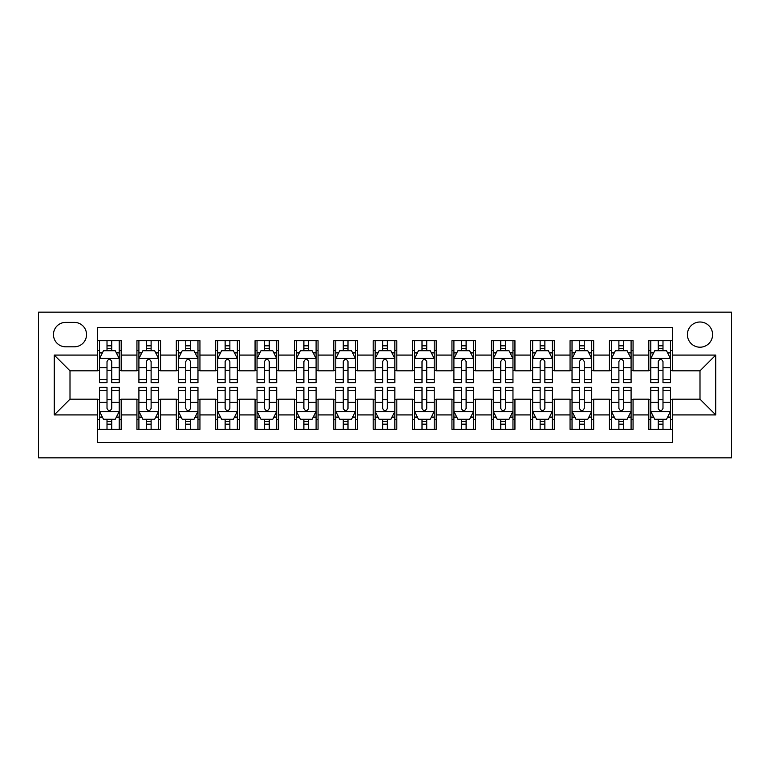 <?xml version="1.0" encoding="UTF-8"?>
<svg xmlns="http://www.w3.org/2000/svg" width="770" height="770" viewBox="0 0 770 770"><rect width="100%" height="100%" fill="white"/><g stroke="black" fill="none" stroke-linecap="round" stroke-linejoin="round"><path stroke-width="1.16" d="M699.997 322.004A12.599 12.599 0 0 0 687.398 334.603A12.599 12.599 0 0 0 699.997 347.203A12.599 12.599 0 0 0 712.596 334.603A12.599 12.599 0 0 0 699.997 322.004M38.5 457.842L731.5 457.842L731.5 312.158L38.5 312.158L38.5 457.842M672.441 340.706L648.812 340.706L648.812 355.076L633.065 355.076L633.065 370.822L648.812 370.822L648.812 355.076M633.065 355.076L633.065 340.706L609.436 340.706L609.436 355.076L593.689 355.076L593.689 370.822L609.436 370.822L609.436 355.076M593.689 355.076L593.689 340.706L570.06 340.706L570.06 355.076L554.313 355.076L554.313 370.822L570.06 370.822L570.06 355.076M554.313 355.076L554.313 340.706L530.684 340.706L530.684 355.076L514.938 355.076L514.938 370.822L530.684 370.822L530.684 355.076M514.938 355.076L514.938 340.706L491.308 340.706L491.308 355.076L475.562 355.076L475.562 370.822L491.308 370.822L491.308 355.076M475.562 355.076L475.562 340.706L451.942 340.706L451.942 355.076L436.186 355.076L436.186 370.822L451.942 370.822L451.942 355.076M436.186 355.076L436.186 340.706L412.566 340.706L412.566 355.076L396.81 355.076L396.81 370.822L412.566 370.822L412.566 355.076M396.81 355.076L396.81 340.706L373.19 340.706L373.19 355.076L357.434 355.076L357.434 370.822L373.19 370.822L373.19 355.076M357.434 355.076L357.434 340.706L333.814 340.706L333.814 355.076L318.058 355.076L318.058 370.822L333.814 370.822L333.814 355.076M318.058 355.076L318.058 340.706L294.438 340.706L294.438 355.076L278.692 355.076L278.692 370.822L294.438 370.822L294.438 355.076M278.692 355.076L278.692 340.706L255.062 340.706L255.062 355.076L239.316 355.076L239.316 370.822L255.062 370.822L255.062 355.076M239.316 355.076L239.316 340.706L215.687 340.706L215.687 355.076L199.94 355.076L199.94 370.822L215.687 370.822L215.687 355.076M199.94 355.076L199.94 340.706L176.311 340.706L176.311 355.076L160.564 355.076L160.564 370.822L176.311 370.822L176.311 355.076M160.564 355.076L160.564 340.706L136.935 340.706L136.935 370.822L121.188 370.822L121.188 340.706L97.559 340.706M97.559 429.294L121.188 429.294L121.188 399.178L136.935 399.178L136.935 429.294L160.564 429.294L160.564 399.178L176.311 399.178L176.311 414.924L160.564 414.924M176.311 414.924L176.311 429.294L199.94 429.294L199.94 399.178L215.687 399.178L215.687 414.924L199.94 414.924M215.687 414.924L215.687 429.294L239.316 429.294L239.316 399.178L255.062 399.178L255.062 414.924L239.316 414.924M255.062 414.924L255.062 429.294L278.692 429.294L278.692 399.178L294.438 399.178L294.438 414.924L278.692 414.924M294.438 414.924L294.438 429.294L318.058 429.294L318.058 399.178L333.814 399.178L333.814 414.924L318.058 414.924M333.814 414.924L333.814 429.294L357.434 429.294L357.434 399.178L373.19 399.178L373.19 414.924L357.434 414.924M373.19 414.924L373.19 429.294L396.81 429.294L396.81 399.178L412.566 399.178L412.566 414.924L396.81 414.924M412.566 414.924L412.566 429.294L436.186 429.294L436.186 399.178L451.942 399.178L451.942 414.924L436.186 414.924M451.942 414.924L451.942 429.294L475.562 429.294L475.562 399.178L491.308 399.178L491.308 414.924L475.562 414.924M491.308 414.924L491.308 429.294L514.938 429.294L514.938 399.178L530.684 399.178L530.684 414.924L514.938 414.924M530.684 414.924L530.684 429.294L554.313 429.294L554.313 399.178L570.06 399.178L570.06 414.924L554.313 414.924M570.06 414.924L570.06 429.294L593.689 429.294L593.689 399.178L609.436 399.178L609.436 414.924L593.689 414.924M609.436 414.924L609.436 429.294L633.065 429.294L633.065 399.178L648.812 399.178L648.812 414.924L633.065 414.924M65.671 346.808L74.334 346.808A12.204 12.204 0 0 0 86.538 334.603A12.204 12.204 0 0 0 74.334 322.389L65.671 322.389A12.204 12.204 0 0 0 53.467 334.603A12.204 12.204 0 0 0 65.671 346.808M672.441 355.076L672.441 327.51L97.559 327.51L97.559 370.822L70.003 370.822L70.003 399.178L97.559 399.178L97.559 442.49L672.441 442.49L672.441 399.178L699.997 399.178L699.997 370.822L672.441 370.822L672.441 355.076L715.754 355.076L715.754 414.924L672.441 414.924M97.559 414.924L54.246 414.924L54.246 355.076L97.559 355.076M648.812 414.924L648.812 429.294L672.441 429.294M97.559 350.543L99.532 350.543M107.011 350.543L111.737 350.543M119.215 350.543L121.188 350.543M97.559 370.428L99.532 370.428M107.011 370.428L111.737 370.428M119.215 370.428L121.188 370.428M97.559 399.572L99.532 399.572M107.011 399.572L111.737 399.572M119.215 399.572L121.188 399.572M97.559 419.458L99.532 419.458M107.011 419.458L111.737 419.458M119.215 419.458L121.188 419.458M136.935 370.428L138.908 370.428M146.387 370.428L151.113 370.428M158.591 370.428L160.564 370.428M136.935 350.543L138.908 350.543M146.387 350.543L151.113 350.543M158.591 350.543L160.564 350.543M136.935 399.572L138.908 399.572M146.387 399.572L151.113 399.572M158.591 399.572L160.564 399.572M136.935 419.458L138.908 419.458M146.387 419.458L151.113 419.458M158.591 419.458L160.564 419.458M176.311 399.572L178.284 399.572M185.763 399.572L190.488 399.572M197.967 399.572L199.94 399.572M176.311 419.458L178.284 419.458M185.763 419.458L190.488 419.458M197.967 419.458L199.94 419.458M176.311 350.543L178.284 350.543M185.763 350.543L190.488 350.543M197.967 350.543L199.94 350.543M176.311 370.428L178.284 370.428M185.763 370.428L190.488 370.428M197.967 370.428L199.94 370.428M215.687 399.572L217.66 399.572M225.138 399.572L229.864 399.572M237.343 399.572L239.316 399.572M215.687 419.458L217.66 419.458M225.138 419.458L229.864 419.458M237.343 419.458L239.316 419.458M215.687 350.543L217.66 350.543M225.138 350.543L229.864 350.543M237.343 350.543L239.316 350.543M215.687 370.428L217.66 370.428M225.138 370.428L229.864 370.428M237.343 370.428L239.316 370.428M255.062 399.572L257.036 399.572M264.514 399.572L269.24 399.572M276.719 399.572L278.692 399.572M255.062 419.458L257.036 419.458M264.514 419.458L269.24 419.458M276.719 419.458L278.692 419.458M255.062 350.543L257.036 350.543M264.514 350.543L269.24 350.543M276.719 350.543L278.692 350.543M255.062 370.428L257.036 370.428M264.514 370.428L269.24 370.428M276.719 370.428L278.692 370.428M294.438 399.572L296.402 399.572M303.89 399.572L308.616 399.572M316.095 399.572L318.058 399.572M294.438 419.458L296.402 419.458M303.89 419.458L308.616 419.458M316.095 419.458L318.058 419.458M294.438 350.543L296.402 350.543M303.89 350.543L308.616 350.543M316.095 350.543L318.058 350.543M294.438 370.428L296.402 370.428M303.89 370.428L308.616 370.428M316.095 370.428L318.058 370.428M333.814 399.572L335.778 399.572M343.266 399.572L347.992 399.572M355.471 399.572L357.434 399.572M333.814 419.458L335.778 419.458M343.266 419.458L347.992 419.458M355.471 419.458L357.434 419.458M333.814 350.543L335.778 350.543M343.266 350.543L347.992 350.543M355.471 350.543L357.434 350.543M333.814 370.428L335.778 370.428M343.266 370.428L347.992 370.428M355.471 370.428L357.434 370.428M373.19 399.572L375.154 399.572M382.642 399.572L387.358 399.572M394.846 399.572L396.81 399.572M373.19 419.458L375.154 419.458M382.642 419.458L387.358 419.458M394.846 419.458L396.81 419.458M373.19 350.543L375.154 350.543M382.642 350.543L387.358 350.543M394.846 350.543L396.81 350.543M373.19 370.428L375.154 370.428M382.642 370.428L387.358 370.428M394.846 370.428L396.81 370.428M412.566 399.572L414.53 399.572M422.008 399.572L426.734 399.572M434.222 399.572L436.186 399.572M412.566 419.458L414.53 419.458M422.008 419.458L426.734 419.458M434.222 419.458L436.186 419.458M412.566 350.543L414.53 350.543M422.008 350.543L426.734 350.543M434.222 350.543L436.186 350.543M412.566 370.428L414.53 370.428M422.008 370.428L426.734 370.428M434.222 370.428L436.186 370.428M451.942 399.572L453.905 399.572M461.384 399.572L466.11 399.572M473.598 399.572L475.562 399.572M451.942 419.458L453.905 419.458M461.384 419.458L466.11 419.458M473.598 419.458L475.562 419.458M451.942 350.543L453.905 350.543M461.384 350.543L466.11 350.543M473.598 350.543L475.562 350.543M451.942 370.428L453.905 370.428M461.384 370.428L466.11 370.428M473.598 370.428L475.562 370.428M491.308 399.572L493.281 399.572M500.76 399.572L505.486 399.572M512.964 399.572L514.938 399.572M491.308 419.458L493.281 419.458M500.76 419.458L505.486 419.458M512.964 419.458L514.938 419.458M491.308 350.543L493.281 350.543M500.76 350.543L505.486 350.543M512.964 350.543L514.938 350.543M491.308 370.428L493.281 370.428M500.76 370.428L505.486 370.428M512.964 370.428L514.938 370.428M530.684 399.572L532.657 399.572M540.136 399.572L544.862 399.572M552.34 399.572L554.313 399.572M530.684 419.458L532.657 419.458M540.136 419.458L544.862 419.458M552.34 419.458L554.313 419.458M530.684 350.543L532.657 350.543M540.136 350.543L544.862 350.543M552.34 350.543L554.313 350.543M530.684 370.428L532.657 370.428M540.136 370.428L544.862 370.428M552.34 370.428L554.313 370.428M570.06 399.572L572.033 399.572M579.512 399.572L584.238 399.572M591.716 399.572L593.689 399.572M570.06 419.458L572.033 419.458M579.512 419.458L584.238 419.458M591.716 419.458L593.689 419.458M570.06 350.543L572.033 350.543M579.512 350.543L584.238 350.543M591.716 350.543L593.689 350.543M570.06 370.428L572.033 370.428M579.512 370.428L584.238 370.428M591.716 370.428L593.689 370.428M609.436 399.572L611.409 399.572M618.888 399.572L623.613 399.572M631.092 399.572L633.065 399.572M609.436 419.458L611.409 419.458M618.888 419.458L623.613 419.458M631.092 419.458L633.065 419.458M609.436 350.543L611.409 350.543M618.888 350.543L623.613 350.543M631.092 350.543L633.065 350.543M609.436 370.428L611.409 370.428M618.888 370.428L623.613 370.428M631.092 370.428L633.065 370.428M648.812 399.572L650.785 399.572M658.263 399.572L662.989 399.572M670.468 399.572L672.441 399.572M648.812 419.458L650.785 419.458M658.263 419.458L662.989 419.458M670.468 419.458L672.441 419.458M648.812 350.543L650.785 350.543M658.263 350.543L662.989 350.543M670.468 350.543L672.441 350.543M648.812 370.428L650.785 370.428M658.263 370.428L662.989 370.428M670.468 370.428L672.441 370.428M70.003 370.822L54.246 355.076M70.003 399.178L54.246 414.924M715.754 355.076L699.997 370.822M715.754 414.924L699.997 399.178M111.737 345.826L107.011 345.826M119.215 379.427L111.737 379.427L111.737 382.642L119.215 382.642L119.215 358.618L115.279 350.745L103.469 350.745L99.532 358.618L99.532 382.642L107.011 382.642L107.011 379.427L99.532 379.427M99.532 358.618L99.532 340.706M119.215 358.618L119.215 340.706M107.011 350.745L107.011 340.706M111.737 340.706L111.737 350.745M111.737 379.427L111.737 361.573C110.168 358.541 108.589 358.541 107.011 361.573L107.011 379.427M107.011 424.174L111.737 424.174M99.532 390.573L107.011 390.573L107.011 387.358L99.532 387.358L99.532 411.382L103.469 419.255L115.279 419.255L119.215 411.382L119.215 387.358L111.737 387.358L111.737 390.573L119.215 390.573M119.215 411.382L119.215 429.294M99.532 411.382L99.532 429.294M111.737 419.255L111.737 429.294M107.011 429.294L107.011 419.255M107.011 390.573L107.011 408.427C108.589 411.459 110.158 411.459 111.737 408.427L111.737 390.573M151.113 345.826L146.387 345.826M158.591 379.427L151.113 379.427L151.113 382.642L158.591 382.642L158.591 358.618L154.655 350.745L142.845 350.745L138.908 358.618L138.908 382.642L146.387 382.642L146.387 379.427L138.908 379.427M138.908 358.618L138.908 340.706M158.591 358.618L158.591 340.706M146.387 350.745L146.387 340.706M151.113 340.706L151.113 350.745M151.113 379.427L151.113 361.573C149.544 358.541 147.965 358.541 146.387 361.573L146.387 379.427M190.488 345.826L185.763 345.826M197.967 379.427L190.488 379.427L190.488 382.642L197.967 382.642L197.967 358.618L194.03 350.745L182.22 350.745L178.284 358.618L178.284 382.642L185.763 382.642L185.763 379.427L178.284 379.427M178.284 358.618L178.284 340.706M197.967 358.618L197.967 340.706M185.763 350.745L185.763 340.706M190.488 340.706L190.488 350.745M190.488 379.427L190.488 361.573C188.91 358.541 187.341 358.541 185.763 361.573L185.763 379.427M229.864 345.826L225.138 345.826M237.343 379.427L229.864 379.427L229.864 382.642L237.343 382.642L237.343 358.618L233.406 350.745L221.596 350.745L217.66 358.618L217.66 382.642L225.138 382.642L225.138 379.427L217.66 379.427M217.66 358.618L217.66 340.706M237.343 358.618L237.343 340.706M225.138 350.745L225.138 340.706M229.864 340.706L229.864 350.745M229.864 379.427L229.864 361.573C228.286 358.541 226.717 358.541 225.138 361.573L225.138 379.427M269.24 345.826L264.514 345.826M276.719 379.427L269.24 379.427L269.24 382.642L276.719 382.642L276.719 358.618L272.782 350.745L260.972 350.745L257.036 358.618L257.036 382.642L264.514 382.642L264.514 379.427L257.036 379.427M257.036 358.618L257.036 340.706M276.719 358.618L276.719 340.706M264.514 350.745L264.514 340.706M269.24 340.706L269.24 350.745M269.24 379.427L269.24 361.573C267.662 358.541 266.093 358.541 264.514 361.573L264.514 379.427M146.387 424.174L151.113 424.174M138.908 390.573L146.387 390.573L146.387 387.358L138.908 387.358L138.908 411.382L142.845 419.255L154.655 419.255L158.591 411.382L158.591 387.358L151.113 387.358L151.113 390.573L158.591 390.573M158.591 411.382L158.591 429.294M138.908 411.382L138.908 429.294M151.113 419.255L151.113 429.294M146.387 429.294L146.387 419.255M146.387 390.573L146.387 408.427C147.965 411.459 149.534 411.459 151.113 408.427L151.113 390.573M185.763 424.174L190.488 424.174M178.284 390.573L185.763 390.573L185.763 387.358L178.284 387.358L178.284 411.382L182.22 419.255L194.03 419.255L197.967 411.382L197.967 387.358L190.488 387.358L190.488 390.573L197.967 390.573M197.967 411.382L197.967 429.294M178.284 411.382L178.284 429.294M190.488 419.255L190.488 429.294M185.763 429.294L185.763 419.255M185.763 390.573L185.763 408.427C187.331 411.459 188.91 411.459 190.488 408.427L190.488 390.573M225.138 424.174L229.864 424.174M217.66 390.573L225.138 390.573L225.138 387.358L217.66 387.358L217.66 411.382L221.596 419.255L233.406 419.255L237.343 411.382L237.343 387.358L229.864 387.358L229.864 390.573L237.343 390.573M237.343 411.382L237.343 429.294M217.66 411.382L217.66 429.294M229.864 419.255L229.864 429.294M225.138 429.294L225.138 419.255M225.138 390.573L225.138 408.427C226.707 411.459 228.286 411.459 229.864 408.427L229.864 390.573M264.514 424.174L269.24 424.174M257.036 390.573L264.514 390.573L264.514 387.358L257.036 387.358L257.036 411.382L260.972 419.255L272.782 419.255L276.719 411.382L276.719 387.358L269.24 387.358L269.24 390.573L276.719 390.573M276.719 411.382L276.719 429.294M257.036 411.382L257.036 429.294M269.24 419.255L269.24 429.294M264.514 429.294L264.514 419.255M264.514 390.573L264.514 408.427C266.083 411.459 267.662 411.459 269.24 408.427L269.24 390.573M308.616 345.826L303.89 345.826M316.095 379.427L308.616 379.427L308.616 382.642L316.095 382.642L316.095 358.618L312.158 350.745L300.348 350.745L296.402 358.618L296.402 382.642L303.89 382.642L303.89 379.427L296.402 379.427M296.402 358.618L296.402 340.706M316.095 358.618L316.095 340.706M303.89 350.745L303.89 340.706M308.616 340.706L308.616 350.745M308.616 379.427L308.616 361.573C307.038 358.541 305.469 358.541 303.89 361.573L303.89 379.427M303.89 424.174L308.616 424.174M296.402 390.573L303.89 390.573L303.89 387.358L296.402 387.358L296.402 411.382L300.348 419.255L312.158 419.255L316.095 411.382L316.095 387.358L308.616 387.358L308.616 390.573L316.095 390.573M316.095 411.382L316.095 429.294M296.402 411.382L296.402 429.294M308.616 419.255L308.616 429.294M303.89 429.294L303.89 419.255M303.89 390.573L303.89 408.427C305.459 411.459 307.038 411.459 308.616 408.427L308.616 390.573M347.992 345.826L343.266 345.826M355.471 379.427L347.992 379.427L347.992 382.642L355.471 382.642L355.471 358.618L351.534 350.745L339.714 350.745L335.778 358.618L335.778 382.642L343.266 382.642L343.266 379.427L335.778 379.427M335.778 358.618L335.778 340.706M355.471 358.618L355.471 340.706M343.266 350.745L343.266 340.706M347.992 340.706L347.992 350.745M347.992 379.427L347.992 361.573C346.413 358.541 344.835 358.541 343.266 361.573L343.266 379.427M343.266 424.174L347.992 424.174M335.778 390.573L343.266 390.573L343.266 387.358L335.778 387.358L335.778 411.382L339.714 419.255L351.534 419.255L355.471 411.382L355.471 387.358L347.992 387.358L347.992 390.573L355.471 390.573M355.471 411.382L355.471 429.294M335.778 411.382L335.778 429.294M347.992 419.255L347.992 429.294M343.266 429.294L343.266 419.255M343.266 390.573L343.266 408.427C344.835 411.459 346.413 411.459 347.992 408.427L347.992 390.573M387.358 345.826L382.642 345.826M394.846 379.427L387.358 379.427L387.358 382.642L394.846 382.642L394.846 358.618L390.91 350.745L379.09 350.745L375.154 358.618L375.154 382.642L382.642 382.642L382.642 379.427L375.154 379.427M375.154 358.618L375.154 340.706M394.846 358.618L394.846 340.706M382.642 350.745L382.642 340.706M387.358 340.706L387.358 350.745M387.358 379.427L387.358 361.573C385.789 358.541 384.211 358.541 382.642 361.573L382.642 379.427M382.642 424.174L387.358 424.174M375.154 390.573L382.642 390.573L382.642 387.358L375.154 387.358L375.154 411.382L379.09 419.255L390.91 419.255L394.846 411.382L394.846 387.358L387.358 387.358L387.358 390.573L394.846 390.573M394.846 411.382L394.846 429.294M375.154 411.382L375.154 429.294M387.358 419.255L387.358 429.294M382.642 429.294L382.642 419.255M382.642 390.573L382.642 408.427C384.211 411.459 385.789 411.459 387.358 408.427L387.358 390.573M426.734 345.826L422.008 345.826M434.222 379.427L426.734 379.427L426.734 382.642L434.222 382.642L434.222 358.618L430.286 350.745L418.466 350.745L414.53 358.618L414.53 382.642L422.008 382.642L422.008 379.427L414.53 379.427M414.53 358.618L414.53 340.706M434.222 358.618L434.222 340.706M422.008 350.745L422.008 340.706M426.734 340.706L426.734 350.745M426.734 379.427L426.734 361.573C425.165 358.541 423.587 358.541 422.008 361.573L422.008 379.427M422.008 424.174L426.734 424.174M414.53 390.573L422.008 390.573L422.008 387.358L414.53 387.358L414.53 411.382L418.466 419.255L430.286 419.255L434.222 411.382L434.222 387.358L426.734 387.358L426.734 390.573L434.222 390.573M434.222 411.382L434.222 429.294M414.53 411.382L414.53 429.294M426.734 419.255L426.734 429.294M422.008 429.294L422.008 419.255M422.008 390.573L422.008 408.427C423.587 411.459 425.165 411.459 426.734 408.427L426.734 390.573M466.11 345.826L461.384 345.826M473.598 379.427L466.11 379.427L466.11 382.642L473.598 382.642L473.598 358.618L469.652 350.745L457.842 350.745L453.905 358.618L453.905 382.642L461.384 382.642L461.384 379.427L453.905 379.427M453.905 358.618L453.905 340.706M473.598 358.618L473.598 340.706M461.384 350.745L461.384 340.706M466.11 340.706L466.11 350.745M466.11 379.427L466.11 361.573C464.541 358.541 462.963 358.541 461.384 361.573L461.384 379.427M461.384 424.174L466.11 424.174M453.905 390.573L461.384 390.573L461.384 387.358L453.905 387.358L453.905 411.382L457.842 419.255L469.652 419.255L473.598 411.382L473.598 387.358L466.11 387.358L466.11 390.573L473.598 390.573M473.598 411.382L473.598 429.294M453.905 411.382L453.905 429.294M466.11 419.255L466.11 429.294M461.384 429.294L461.384 419.255M461.384 390.573L461.384 408.427C462.963 411.459 464.531 411.459 466.11 408.427L466.11 390.573M505.486 345.826L500.76 345.826M512.964 379.427L505.486 379.427L505.486 382.642L512.964 382.642L512.964 358.618L509.028 350.745L497.218 350.745L493.281 358.618L493.281 382.642L500.76 382.642L500.76 379.427L493.281 379.427M493.281 358.618L493.281 340.706M512.964 358.618L512.964 340.706M500.76 350.745L500.76 340.706M505.486 340.706L505.486 350.745M505.486 379.427L505.486 361.573C503.917 358.541 502.338 358.541 500.76 361.573L500.76 379.427M500.76 424.174L505.486 424.174M493.281 390.573L500.76 390.573L500.76 387.358L493.281 387.358L493.281 411.382L497.218 419.255L509.028 419.255L512.964 411.382L512.964 387.358L505.486 387.358L505.486 390.573L512.964 390.573M512.964 411.382L512.964 429.294M493.281 411.382L493.281 429.294M505.486 419.255L505.486 429.294M500.76 429.294L500.76 419.255M500.76 390.573L500.76 408.427C502.338 411.459 503.907 411.459 505.486 408.427L505.486 390.573M544.862 345.826L540.136 345.826M552.34 379.427L544.862 379.427L544.862 382.642L552.34 382.642L552.34 358.618L548.404 350.745L536.594 350.745L532.657 358.618L532.657 382.642L540.136 382.642L540.136 379.427L532.657 379.427M532.657 358.618L532.657 340.706M552.34 358.618L552.34 340.706M540.136 350.745L540.136 340.706M544.862 340.706L544.862 350.745M544.862 379.427L544.862 361.573C543.293 358.541 541.714 358.541 540.136 361.573L540.136 379.427M540.136 424.174L544.862 424.174M532.657 390.573L540.136 390.573L540.136 387.358L532.657 387.358L532.657 411.382L536.594 419.255L548.404 419.255L552.34 411.382L552.34 387.358L544.862 387.358L544.862 390.573L552.34 390.573M552.34 411.382L552.34 429.294M532.657 411.382L532.657 429.294M544.862 419.255L544.862 429.294M540.136 429.294L540.136 419.255M540.136 390.573L540.136 408.427C541.714 411.459 543.283 411.459 544.862 408.427L544.862 390.573M584.238 345.826L579.512 345.826M591.716 379.427L584.238 379.427L584.238 382.642L591.716 382.642L591.716 358.618L587.779 350.745L575.97 350.745L572.033 358.618L572.033 382.642L579.512 382.642L579.512 379.427L572.033 379.427M572.033 358.618L572.033 340.706M591.716 358.618L591.716 340.706M579.512 350.745L579.512 340.706M584.238 340.706L584.238 350.745M584.238 379.427L584.238 361.573C582.669 358.541 581.09 358.541 579.512 361.573L579.512 379.427M579.512 424.174L584.238 424.174M572.033 390.573L579.512 390.573L579.512 387.358L572.033 387.358L572.033 411.382L575.97 419.255L587.779 419.255L591.716 411.382L591.716 387.358L584.238 387.358L584.238 390.573L591.716 390.573M591.716 411.382L591.716 429.294M572.033 411.382L572.033 429.294M584.238 419.255L584.238 429.294M579.512 429.294L579.512 419.255M579.512 390.573L579.512 408.427C581.09 411.459 582.659 411.459 584.238 408.427L584.238 390.573M623.613 345.826L618.888 345.826M631.092 379.427L623.613 379.427L623.613 382.642L631.092 382.642L631.092 358.618L627.155 350.745L615.346 350.745L611.409 358.618L611.409 382.642L618.888 382.642L618.888 379.427L611.409 379.427M611.409 358.618L611.409 340.706M631.092 358.618L631.092 340.706M618.888 350.745L618.888 340.706M623.613 340.706L623.613 350.745M623.613 379.427L623.613 361.573C622.035 358.541 620.466 358.541 618.888 361.573L618.888 379.427M618.888 424.174L623.613 424.174M611.409 390.573L618.888 390.573L618.888 387.358L611.409 387.358L611.409 411.382L615.346 419.255L627.155 419.255L631.092 411.382L631.092 387.358L623.613 387.358L623.613 390.573L631.092 390.573M631.092 411.382L631.092 429.294M611.409 411.382L611.409 429.294M623.613 419.255L623.613 429.294M618.888 429.294L618.888 419.255M618.888 390.573L618.888 408.427C620.456 411.459 622.035 411.459 623.613 408.427L623.613 390.573M662.989 345.826L658.263 345.826M670.468 379.427L662.989 379.427L662.989 382.642L670.468 382.642L670.468 358.618L666.531 350.745L654.721 350.745L650.785 358.618L650.785 382.642L658.263 382.642L658.263 379.427L650.785 379.427M650.785 358.618L650.785 340.706M670.468 358.618L670.468 340.706M658.263 350.745L658.263 340.706M662.989 340.706L662.989 350.745M662.989 379.427L662.989 361.573C661.411 358.541 659.842 358.541 658.263 361.573L658.263 379.427M658.263 424.174L662.989 424.174M650.785 390.573L658.263 390.573L658.263 387.358L650.785 387.358L650.785 411.382L654.721 419.255L666.531 419.255L670.468 411.382L670.468 387.358L662.989 387.358L662.989 390.573L670.468 390.573M670.468 411.382L670.468 429.294M650.785 411.382L650.785 429.294M662.989 419.255L662.989 429.294M658.263 429.294L658.263 419.255M658.263 390.573L658.263 408.427C659.832 411.459 661.411 411.459 662.989 408.427L662.989 390.573M136.935 414.924L121.188 414.924M136.935 355.076L121.188 355.076M119.119 358.425L99.628 358.425M99.532 352.91L102.381 352.91M116.366 352.91L119.215 352.91M107.011 367.742L99.532 367.742M119.215 367.742L111.737 367.742M111.737 348.329L107.011 348.329M99.628 411.575L119.119 411.575M119.215 417.09L116.366 417.09M102.381 417.09L99.532 417.09M111.737 402.258L119.215 402.258M99.532 402.258L107.011 402.258M107.011 421.671L111.737 421.671M158.495 358.425L139.004 358.425M138.908 352.91L141.757 352.91M155.742 352.91L158.591 352.91M146.387 367.742L138.908 367.742M158.591 367.742L151.113 367.742M151.113 348.329L146.387 348.329M197.871 358.425L178.38 358.425M178.284 352.91L181.133 352.91M195.118 352.91L197.967 352.91M185.763 367.742L178.284 367.742M197.967 367.742L190.488 367.742M190.488 348.329L185.763 348.329M237.247 358.425L217.756 358.425M217.66 352.91L220.509 352.91M234.494 352.91L237.343 352.91M225.138 367.742L217.66 367.742M237.343 367.742L229.864 367.742M229.864 348.329L225.138 348.329M276.623 358.425L257.132 358.425M257.036 352.91L259.885 352.91M273.86 352.91L276.719 352.91M264.514 367.742L257.036 367.742M276.719 367.742L269.24 367.742M269.24 348.329L264.514 348.329M139.004 411.575L158.495 411.575M158.591 417.09L155.742 417.09M141.757 417.09L138.908 417.09M151.113 402.258L158.591 402.258M138.908 402.258L146.387 402.258M146.387 421.671L151.113 421.671M178.38 411.575L197.871 411.575M197.967 417.09L195.118 417.09M181.133 417.09L178.284 417.09M190.488 402.258L197.967 402.258M178.284 402.258L185.763 402.258M185.763 421.671L190.488 421.671M217.756 411.575L237.247 411.575M237.343 417.09L234.494 417.09M220.509 417.09L217.66 417.09M229.864 402.258L237.343 402.258M217.66 402.258L225.138 402.258M225.138 421.671L229.864 421.671M257.132 411.575L276.623 411.575M276.719 417.09L273.86 417.09M259.885 417.09L257.036 417.09M269.24 402.258L276.719 402.258M257.036 402.258L264.514 402.258M264.514 421.671L269.24 421.671M315.998 358.425L296.508 358.425M296.402 352.91L299.261 352.91M313.236 352.91L316.095 352.91M303.89 367.742L296.402 367.742M316.095 367.742L308.616 367.742M308.616 348.329L303.89 348.329M296.508 411.575L315.998 411.575M316.095 417.09L313.236 417.09M299.261 417.09L296.402 417.09M308.616 402.258L316.095 402.258M296.402 402.258L303.89 402.258M303.89 421.671L308.616 421.671M355.374 358.425L335.884 358.425M335.778 352.91L338.636 352.91M352.612 352.91L355.471 352.91M343.266 367.742L335.778 367.742M355.471 367.742L347.992 367.742M347.992 348.329L343.266 348.329M335.884 411.575L355.374 411.575M355.471 417.09L352.612 417.09M338.636 417.09L335.778 417.09M347.992 402.258L355.471 402.258M335.778 402.258L343.266 402.258M343.266 421.671L347.992 421.671M394.75 358.425L375.26 358.425M375.154 352.91L378.012 352.91M391.988 352.91L394.846 352.91M382.642 367.742L375.154 367.742M394.846 367.742L387.358 367.742M387.358 348.329L382.642 348.329M375.25 411.575L394.74 411.575M394.846 417.09L391.988 417.09M378.012 417.09L375.154 417.09M387.358 402.258L394.846 402.258M375.154 402.258L382.642 402.258M382.642 421.671L387.358 421.671M434.116 358.425L414.626 358.425M414.53 352.91L417.388 352.91M431.364 352.91L434.222 352.91M422.008 367.742L414.53 367.742M434.222 367.742L426.734 367.742M426.734 348.329L422.008 348.329M414.626 411.575L434.116 411.575M434.222 417.09L431.364 417.09M417.388 417.09L414.53 417.09M426.734 402.258L434.222 402.258M414.53 402.258L422.008 402.258M422.008 421.671L426.734 421.671M473.492 358.425L454.002 358.425M453.905 352.91L456.764 352.91M470.74 352.91L473.598 352.91M461.384 367.742L453.905 367.742M473.598 367.742L466.11 367.742M466.11 348.329L461.384 348.329M454.002 411.575L473.492 411.575M473.598 417.09L470.74 417.09M456.764 417.09L453.905 417.09M466.11 402.258L473.598 402.258M453.905 402.258L461.384 402.258M461.384 421.671L466.11 421.671M512.868 358.425L493.378 358.425M493.281 352.91L496.14 352.91M510.115 352.91L512.964 352.91M500.76 367.742L493.281 367.742M512.964 367.742L505.486 367.742M505.486 348.329L500.76 348.329M493.378 411.575L512.868 411.575M512.964 417.09L510.115 417.09M496.14 417.09L493.281 417.09M505.486 402.258L512.964 402.258M493.281 402.258L500.76 402.258M500.76 421.671L505.486 421.671M552.244 358.425L532.753 358.425M532.657 352.91L535.506 352.91M549.491 352.91L552.34 352.91M540.136 367.742L532.657 367.742M552.34 367.742L544.862 367.742M544.862 348.329L540.136 348.329M532.753 411.575L552.244 411.575M552.34 417.09L549.491 417.09M535.506 417.09L532.657 417.09M544.862 402.258L552.34 402.258M532.657 402.258L540.136 402.258M540.136 421.671L544.862 421.671M591.62 358.425L572.129 358.425M572.033 352.91L574.882 352.91M588.867 352.91L591.716 352.91M579.512 367.742L572.033 367.742M591.716 367.742L584.238 367.742M584.238 348.329L579.512 348.329M572.129 411.575L591.62 411.575M591.716 417.09L588.867 417.09M574.882 417.09L572.033 417.09M584.238 402.258L591.716 402.258M572.033 402.258L579.512 402.258M579.512 421.671L584.238 421.671M630.996 358.425L611.505 358.425M611.409 352.91L614.258 352.91M628.243 352.91L631.092 352.91M618.888 367.742L611.409 367.742M631.092 367.742L623.613 367.742M623.613 348.329L618.888 348.329M611.505 411.575L630.996 411.575M631.092 417.09L628.243 417.09M614.258 417.09L611.409 417.09M623.613 402.258L631.092 402.258M611.409 402.258L618.888 402.258M618.888 421.671L623.613 421.671M670.372 358.425L650.881 358.425M650.785 352.91L653.634 352.91M667.619 352.91L670.468 352.91M658.263 367.742L650.785 367.742M670.468 367.742L662.989 367.742M662.989 348.329L658.263 348.329M650.881 411.575L670.372 411.575M670.468 417.09L667.619 417.09M653.634 417.09L650.785 417.09M662.989 402.258L670.468 402.258M650.785 402.258L658.263 402.258M658.263 421.671L662.989 421.671"/></g></svg>
